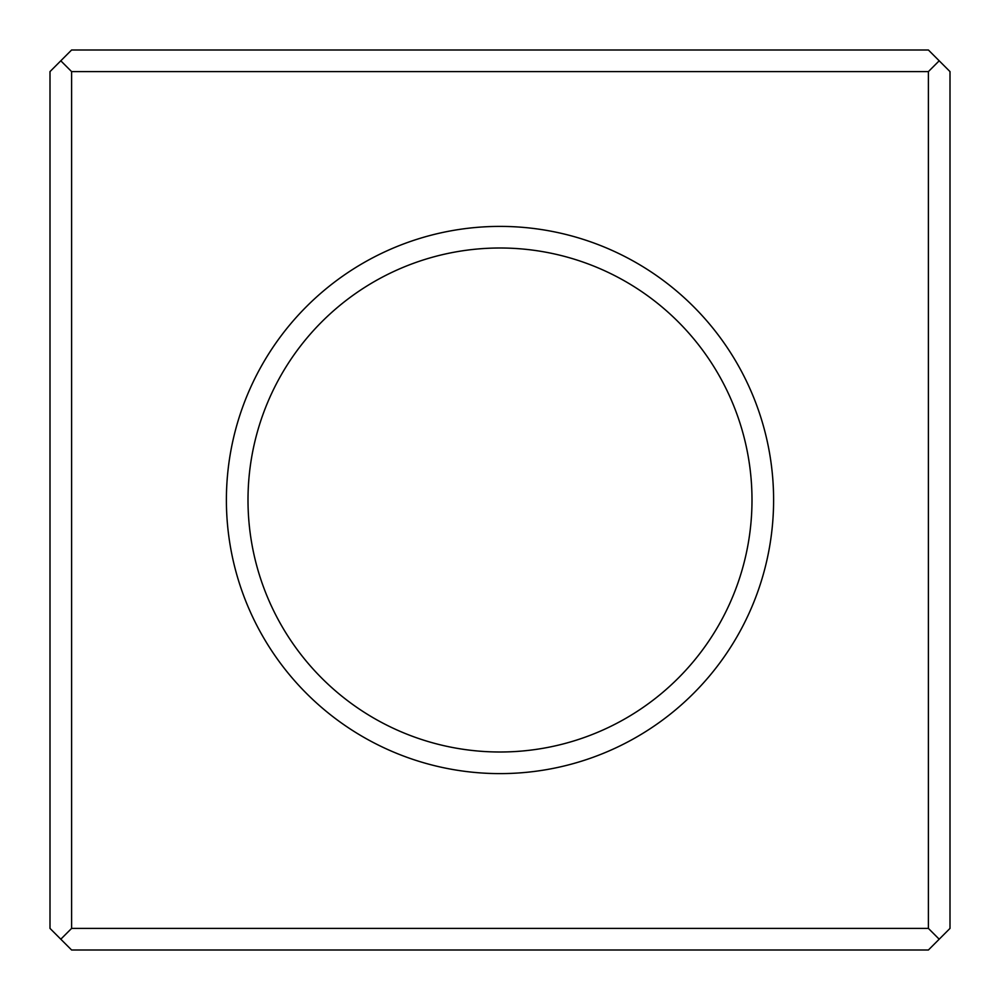 <?xml version="1.0" encoding="UTF-8"?>
<svg xmlns="http://www.w3.org/2000/svg" width="1000" height="1000" viewBox="0 0 1000 1000"><rect width="100%" height="100%" fill="white"/><g stroke="black" fill="none" stroke-linecap="round" stroke-linejoin="round"><path stroke-width="1.5" d="M60.8 60.8L71.6 71.6L928.4 71.6L939.2 60.8L928.4 50L71.6 50L60.8 60.8L50 71.6L50 928.4L60.8 939.2L71.6 950L928.4 950L939.2 939.2L928.4 928.4L71.6 928.4L60.8 939.2M71.6 71.6L71.6 928.4M928.4 71.6L928.4 928.4M500 226.4A273.6 273.6 0 0 1 736.95 636.8A273.6 273.6 0 0 1 263.05 636.8A273.6 273.6 0 0 1 500 226.4M939.2 60.8L950 71.6L950 928.4L939.2 939.2M500 248A252 252 0 0 1 718.238 626A252 252 0 0 1 281.762 626A252 252 0 0 1 500 248"/></g></svg>
